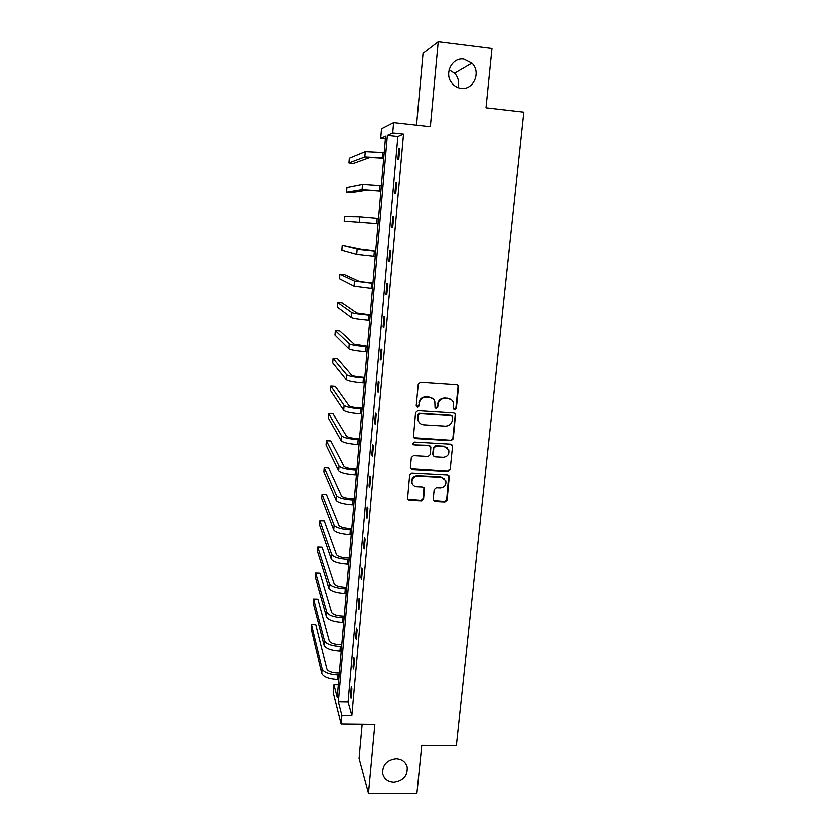 <?xml version="1.0" encoding="UTF-8"?>
<svg xmlns="http://www.w3.org/2000/svg" width="835" height="835" viewBox="0 0 835 835"><rect width="100%" height="100%" fill="white"/><g stroke="black" fill="none" stroke-linecap="round" stroke-linejoin="round"><path stroke-width="1.25" d="M396.155 758.618C386.845 759.871 382.367 764.85 382.712 773.544C384.194 778.898 387.92 781.758 393.88 782.103C403.295 780.777 407.741 775.715 407.209 766.937C405.664 761.75 401.979 758.973 396.155 758.618M463.853 59.128C451.756 57.02 443.583 74.367 452.288 83.573C454.668 86.276 457.59 87.863 461.024 88.312C473.518 90.43 481.482 72.061 471.879 63.147L463.853 59.128M454.804 409.755L456.338 408.43L458.498 386.97L458.332 385.927L456.703 384.799L420.485 382.346L418.262 384.246L416.216 405.873L417.5 407.376L419.045 406.05L419.306 403.263C420.078 399.349 422.437 397.324 426.382 397.189L429.409 397.387C431.945 397.648 433.73 398.942 434.774 401.249L435.035 407.72L436.204 408.565L437.749 407.25L438.02 404.464C438.792 400.57 441.141 398.545 445.076 398.41L448.071 398.608C450.524 398.859 452.278 400.09 453.332 402.303L453.645 408.941L454.804 409.755M453.833 409.254L455.889 408.075L458.05 386.647L457.444 385.008M416.467 406.812L418.659 405.695L419.306 403.263M435.212 408.044L437.331 406.895L438.02 404.464M362.192 724.331L359.102 758.295L368.496 793.25L416.915 793.219L421.738 745.415L456.359 745.665L523.806 112.13L485.991 107.788L491.961 48.472L438.208 41.75L423.032 53.356L416.529 125.114M433.177 499.518L434.962 501.574L444.919 502.054L447.08 500.196L449.303 476.138L447.643 474.948L411.874 473.059L409.682 474.938L407.553 499.027L409.286 500.342L421.404 500.927L423.575 499.059L424.451 488.308L422.75 487.045L416.728 486.742C414.463 486.523 412.928 485.365 412.135 483.277C411.551 479.05 413.419 476.681 417.75 476.159L441.287 477.39L445.744 480.616C446.485 484.905 444.648 487.348 440.233 487.932L436.329 487.734L434.158 489.602L433.177 499.518M385.426 138.829L380.718 138.318L381.532 128.715L393.629 122.578L430.328 126.649L438.208 41.75M393.629 122.578L392.732 132.89L387.377 135.312L338.384 701.859L341.901 715.532L341.15 724.102L333.29 692.831L333.979 684.742L337.257 697.455L385.655 136.084L380.718 138.318M403.555 134.07L397.888 136.449L348.091 702.005L351.869 715.658L403.555 134.07L392.732 132.89M351.869 715.658L341.901 715.532M368.496 793.25L374.873 724.467L341.15 724.102M451.088 440.63L453.28 438.751L455.513 414.139L453.875 412.991L417.792 410.705L415.579 412.605L413.429 437.248L415.152 438.521L451.088 440.63L450.66 440.212L452.841 438.344L455.221 414.755L454.741 413.252M452.528 446.224L450.159 469.625L447.988 471.493L412.198 469.583L410.392 467.485L411.342 457.423L413.534 455.545L428.125 456.348L430.317 454.47L430.86 446.913L429.169 445.681L413.951 444.805L412.74 443.907L414.212 441.997L450.743 444.116L452.528 446.224L450.159 469.625M457.977 87.571C459.448 82.133 458.311 77.352 454.574 73.229L449.063 69.921M338.342 684.815L333.979 684.742M348.091 702.005L338.384 701.859M397.888 136.449L387.377 135.312M350.502 696.119L351.316 686.808L351.921 688.875L351.097 698.227L350.502 696.119L351.284 696.129M353.069 666.967L353.904 657.562L354.52 659.504L353.685 668.95L353.069 666.967L353.863 666.977M355.679 637.533L356.514 628.035L357.15 629.861L356.305 639.391L355.679 637.533L356.472 637.543M358.298 607.807L359.144 598.225L359.802 599.927L358.946 609.55L358.298 607.807L359.092 607.838M360.95 577.81L361.805 568.134L362.473 569.71L361.607 579.427L360.95 577.81L361.753 577.841M363.632 547.52L364.488 537.74L365.166 539.191L364.3 549.002L363.632 547.52L364.436 547.551M366.335 516.928L367.202 507.064L367.901 508.379L367.024 518.284L366.335 516.928L367.139 516.959M369.06 486.043L369.947 476.075L370.656 477.265L369.769 487.264L369.06 486.043L369.874 486.085M371.815 454.845L372.702 444.784L373.433 445.838L372.535 455.941L371.815 454.845L372.629 454.898M374.602 423.355L375.499 413.189L376.241 414.097L375.343 424.305L374.602 423.355L375.416 423.397M377.41 391.542L378.318 381.282L379.08 382.044L378.161 392.356L377.41 391.542L378.234 391.594M380.249 359.415L381.167 349.051L381.939 349.667L381.021 360.083L380.249 359.415L381.073 359.467M383.119 326.965L384.048 316.496L384.841 316.966L383.902 327.487L383.119 326.965L383.943 327.028M386.01 294.191L386.949 283.618L387.764 283.942L386.824 294.557L386.01 294.191L386.845 294.254M388.943 261.084L389.882 250.396L390.717 250.573L389.768 261.303L388.943 261.084L389.778 261.157M391.897 227.642L392.847 216.849L393.692 216.86L392.732 227.704L391.897 227.642M394.882 193.856L395.842 182.948L396.708 182.802L395.738 193.751L394.882 193.856M397.898 159.715L398.869 148.703L399.756 148.39L398.775 159.464L397.898 159.715M398.869 148.703L399.714 148.797M395.842 182.948L396.688 183.032M392.847 216.849L393.692 216.923M451.255 399.725L448.071 398.608M437.603 404.119C438.375 400.226 440.723 398.211 444.648 398.076L447.643 398.264M432.812 398.66L429.409 397.387M418.93 402.908C419.692 399.005 422.051 396.99 425.986 396.844L429.002 397.042M413.649 437.665L450.66 440.212M452.654 417.156L451.401 415.663L419.734 413.68L418.189 415.005L418.272 420.746C419.285 423.168 421.101 424.514 423.731 424.785L445.337 426.101C449.24 425.944 451.578 423.94 452.361 420.068L452.654 417.156M451.944 415.82L451.401 415.663M419.494 422.76L417.897 420.37L417.542 417.563L417.813 414.64L419.358 413.315L450.963 415.298M410.611 468.602L447.56 471.023L449.731 469.155M430.244 446.088L428.772 445.253L413.951 444.805M412.834 444.116L413.575 444.387M443.197 457.194C447.685 456.599 449.522 454.115 448.698 449.721L444.262 446.548L435.953 446.067L433.762 447.957L433.219 455.503L434.899 456.724L443.197 457.194M447.351 447.81L444.262 446.548M433.407 455.879L432.707 454.188L433.355 447.529L435.546 445.65L443.834 446.12M452.09 445.796L451.725 444.45M444.617 478.862L441.287 477.39M412.688 484.446L411.77 482.787C411.185 478.57 413.054 476.2 417.375 475.679L440.87 476.91M407.637 499.246L421.028 500.405L423.199 498.537L423.95 487.546M433.375 500.572L444.502 501.532L446.662 499.674L448.719 475.345M383.745 158.253L369.947 157.471L353.529 163.399L348.957 162.929L364.853 156.938L383.776 157.919M348.957 162.929L349.343 158.201L365.292 151.657L384.236 152.575M380.906 191.205L367.191 190.203L351.138 192.697L346.577 192.248L362.119 189.702L380.927 191.027M346.577 192.248L346.953 187.562L362.557 184.472L381.376 185.746M378.088 223.843L344.218 221.306L378.098 223.822M344.218 221.306L344.594 216.672L359.843 216.964L378.547 218.582M375.75 251.001L362.192 249.592L342.256 245.521L357.161 249.143L375.74 251.105M342.256 245.521L341.88 250.124L356.733 254.268L375.291 256.282M372.984 283.055L359.509 281.426L344.448 274.506L339.939 274.12L354.499 281.009L372.963 283.295M339.939 274.12L339.574 278.681L354.082 286.081L372.525 288.43M370.249 314.795L356.858 312.958L342.131 302.834L337.643 302.479L351.869 312.561C353.904 313.438 359.572 314.273 368.882 315.077L370.218 315.181M337.643 302.479L337.277 306.998L351.452 317.592C353.476 318.5 359.144 319.356 368.444 320.16L369.78 320.264M367.536 346.222L354.228 344.187L339.835 330.931L335.357 330.587L349.27 343.822C351.264 344.938 356.9 345.878 366.158 346.661L367.494 346.765M335.357 330.587L335.002 335.075L348.853 348.8C350.846 349.959 356.472 350.919 365.73 351.692L367.056 351.796M364.853 377.357L362.808 377.222C356.691 376.721 352.965 376.021 351.629 375.113L337.559 358.779L333.102 358.455L346.682 374.779C348.654 376.136 354.249 377.19 363.476 377.942L364.801 378.036M333.102 358.455L332.737 362.901L346.274 379.716C348.237 381.104 353.831 382.18 363.048 382.931L364.363 383.014M362.192 408.19L360.156 408.064C354.071 407.584 350.366 406.812 349.051 405.758L335.294 386.386L330.858 386.094L344.124 405.445C346.066 407.031 351.629 408.19 360.803 408.92L362.129 409.004M330.858 386.094L330.503 390.498L343.717 410.329C345.659 411.958 351.211 413.127 360.386 413.857L361.701 413.941M359.561 438.74L357.537 438.615C351.472 438.156 347.798 437.31 346.494 436.11L333.061 413.763L328.635 413.492L341.598 435.818C343.509 437.634 349.03 438.897 358.163 439.607L359.478 439.68M328.635 413.492L328.291 417.855L341.191 440.661C343.101 442.519 348.623 443.792 357.745 444.491L359.06 444.575M356.952 468.988L354.927 468.884C348.905 468.435 345.252 467.527 343.968 466.17L330.837 440.911L326.433 440.661L339.083 465.909C340.972 467.955 346.462 469.312 355.553 470.001L356.858 470.063M326.433 440.661L326.088 444.992L338.686 470.7C340.565 472.787 346.055 474.165 355.136 474.844L356.441 474.906M354.374 498.965L352.36 498.86C346.358 498.432 342.726 497.462 341.463 495.948L328.635 467.83L324.251 467.59L336.599 495.719C338.457 497.984 343.916 499.445 352.965 500.102L354.27 500.165M324.251 467.59L323.907 471.89L336.202 500.468C338.06 502.764 343.509 504.246 352.547 504.904L353.852 504.966M351.806 528.649L349.802 528.565C343.832 528.137 340.221 527.104 338.979 525.455L326.454 494.518L322.091 494.31L334.136 525.246C335.973 527.73 341.39 529.286 350.397 529.922L351.692 529.985M322.091 494.31L321.746 498.568L333.749 529.954C335.566 532.469 340.983 534.045 349.99 534.682L351.284 534.734M349.27 558.062L347.276 557.989C341.327 557.582 337.737 556.475 336.515 554.691L324.293 520.988L319.941 520.789L331.693 554.503C333.499 557.196 338.885 558.855 347.861 559.471L349.145 559.513M319.941 520.789L319.596 525.017L331.307 559.168C333.113 561.892 338.488 563.562 347.454 564.178L348.738 564.22M346.765 587.203L344.772 587.141C338.853 586.744 335.284 585.585 334.083 583.655L322.143 547.238L317.811 547.061L329.282 583.488C331.057 586.389 336.411 588.143 345.335 588.738L346.629 588.779M317.811 547.061L317.467 551.257L328.896 588.111C330.67 591.044 336.014 592.808 344.938 593.403L346.222 593.445M344.27 616.073L342.287 616.011C336.401 615.635 332.852 614.414 331.662 612.347L320.014 573.269L315.703 573.113L326.882 612.212C328.635 615.322 333.958 617.159 342.841 617.733L344.124 617.764M315.703 573.113L315.359 577.267L326.506 616.794C328.249 619.925 333.562 621.783 342.444 622.357L343.728 622.388M341.807 644.672L339.835 644.63C333.969 644.265 330.441 642.981 329.272 640.789L317.905 599.081L313.605 598.946L324.512 640.675C326.234 643.973 331.526 645.904 340.377 646.457L341.651 646.488M313.605 598.946L313.271 603.068L324.137 645.204C325.859 648.544 331.14 650.486 339.981 651.039L341.254 651.07M339.365 673.02L337.403 672.979C331.558 672.634 328.051 671.288 326.902 668.96L315.807 624.684L311.528 624.57L322.164 668.866C323.855 672.373 329.115 674.388 337.924 674.92L339.198 674.951M311.528 624.57L311.194 628.661L321.788 673.365C323.479 676.903 328.729 678.928 337.538 679.46L338.801 679.481M423.199 498.537L423.575 499.059M421.028 500.405L421.404 500.927M408.931 499.821L409.286 500.342M446.662 499.674L447.08 500.196M444.502 501.532L444.919 502.054M434.565 501.052L434.962 501.574M382.868 152.44L382.409 157.773M365.292 151.657L364.853 156.938M380.019 185.61L379.56 190.891M362.557 184.472L362.119 189.702M377.19 218.457L376.742 223.686M359.843 216.964L359.415 222.141M374.393 250.98L373.944 256.168M357.161 249.143L356.733 254.268M371.627 283.19L371.178 288.315M354.499 281.009L354.082 286.081M368.882 315.077L368.444 320.16M351.869 312.561L351.452 317.592M366.158 346.661L365.73 351.692M349.27 343.822L348.853 348.8M363.476 377.942L363.048 382.931M346.682 374.779L346.274 379.716M360.803 408.92L360.386 413.857M344.124 405.445L343.717 410.329M358.163 439.607L357.745 444.491M341.598 435.818L341.191 440.661M355.553 470.001L355.136 474.844M339.083 465.909L338.686 470.7M352.965 500.102L352.547 504.904M336.599 495.719L336.202 500.468M350.397 529.922L349.99 534.682M334.136 525.246L333.749 529.954M347.861 559.471L347.454 564.178M331.693 554.503L331.307 559.168M345.335 588.738L344.938 593.403M329.282 583.488L328.896 588.111M342.841 617.733L342.444 622.357M326.882 612.212L326.506 616.794M340.377 646.457L339.981 651.039M324.512 640.675L324.137 645.204M337.924 674.92L337.538 679.46M322.164 668.866L321.788 673.365M454.574 73.229L471.879 63.147M406.447 764.745L407.209 766.937"/></g></svg>
